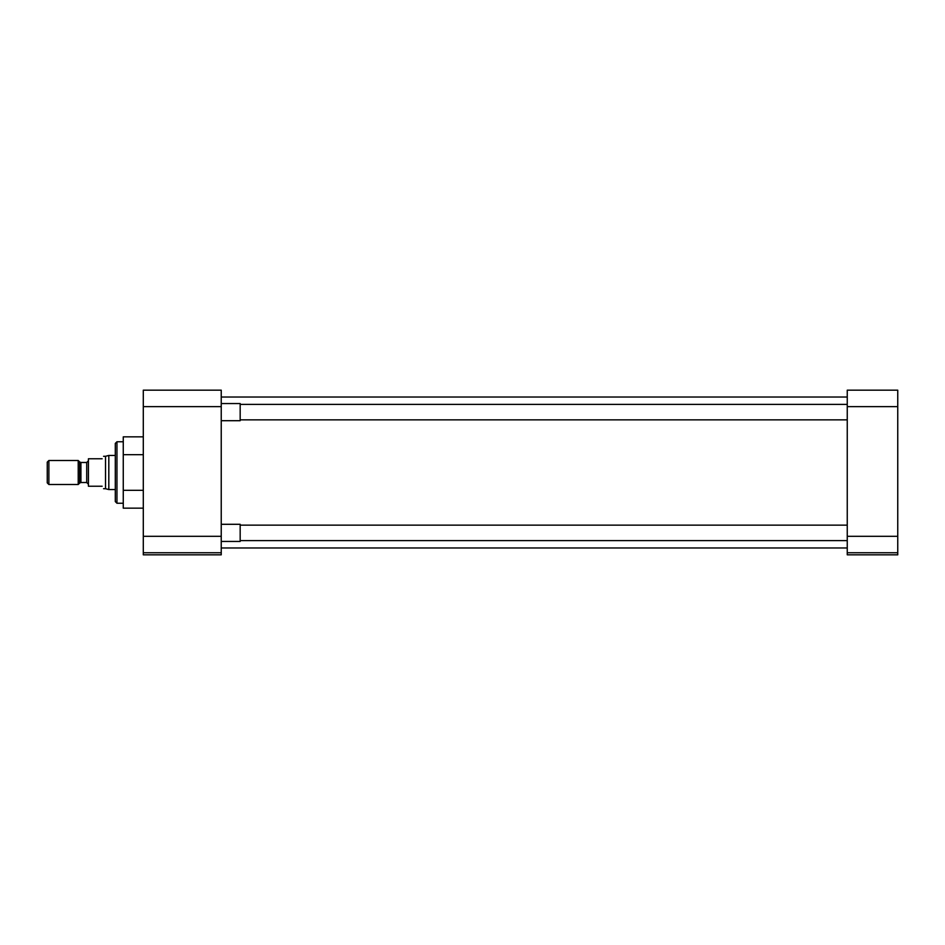 <?xml version="1.0" encoding="UTF-8"?>
<svg xmlns="http://www.w3.org/2000/svg" width="945" height="945" viewBox="0 0 945 945"><rect width="100%" height="100%" fill="white"/><g stroke="black" fill="none" stroke-linecap="round" stroke-linejoin="round"><path stroke-width="1.42" d="M123.263 441.764L116.956 441.764L116.956 503.236L123.263 503.236M116.956 441.764L115.302 443.406L115.302 501.594L116.956 503.236M221.236 552.766L221.236 554.833L143.297 554.833L143.297 552.766L221.236 552.766L221.236 536.299L143.297 536.299L143.297 552.766M143.297 406.633L221.236 406.633L221.236 390.167L143.297 390.167L143.297 536.299M143.297 454.675L123.263 454.675L123.263 490.325L143.297 490.325M123.263 490.325L123.263 508.15L143.297 508.15M123.263 454.675L123.263 436.85L143.297 436.85M221.236 406.633L221.236 536.299M897.75 406.633L897.75 390.167L847.252 390.167L847.252 406.633L897.75 406.633L897.75 536.299L847.252 536.299L847.252 406.633M847.252 536.299L847.252 552.766L897.75 552.766L897.75 536.299M897.75 552.766L897.75 554.833L847.252 554.833L847.252 552.766M221.236 541.45L240.172 541.45L240.172 524.298L221.236 524.298M221.236 420.702L240.172 420.702L240.172 403.55L221.236 403.55M115.302 455.431L108.817 455.431L108.817 489.569L115.302 489.569M108.817 455.431L105.533 456.305L105.533 488.695L108.817 489.569M102.131 458.774C104.009 455.525 104.009 455.525 102.131 458.774L88.417 458.774L88.417 486.226L102.131 486.226C104.009 489.475 104.009 489.475 102.131 486.226M78.222 460.498L78.222 484.502L48.88 484.502L48.88 460.498L78.222 460.498L79.711 461.987L79.711 483.013L78.222 484.502M48.88 460.498L47.25 462.129L47.25 482.871L48.88 484.502M88.417 484.218L86.716 482.517L86.716 462.483L88.417 460.782M86.716 462.483L80.916 462.483L80.916 482.517L79.711 483.013M221.236 397.03L847.252 397.03M221.236 547.97L847.252 547.97M847.252 540.611L240.172 540.611M847.252 525.136L240.172 525.136M847.252 419.863L240.172 419.863M847.252 404.389L240.172 404.389M80.916 462.483L79.711 461.987M105.533 456.305L103.56 456.305M105.533 488.695L103.56 488.695M86.716 482.517L80.916 482.517"/></g></svg>
